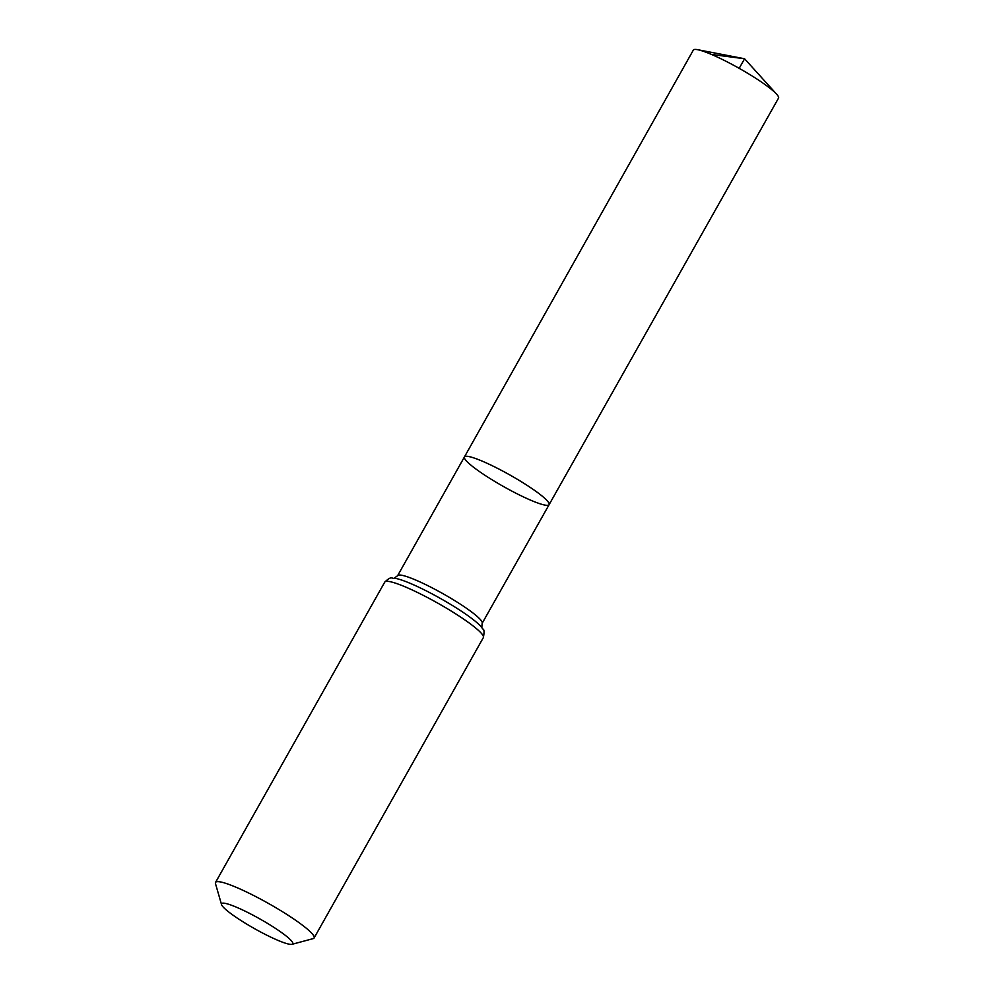 <?xml version="1.0" encoding="UTF-8"?>
<svg xmlns="http://www.w3.org/2000/svg" width="994" height="994" viewBox="0 0 994 994"><rect width="100%" height="100%" fill="white"/><g stroke="black" fill="none" stroke-linecap="round" stroke-linejoin="round"><path stroke-width="1.49" d="M464.434 456.942A48.607 6.598 29.4 0 1 510.009 475.057A48.607 6.598 29.4 0 1 549.11 504.654A48.607 6.598 -150.6 0 0 548.688 502.641A48.607 6.598 -150.6 0 0 504.977 472.262A48.607 6.598 -150.6 0 0 464.434 456.942A48.607 6.598 -150.6 0 0 503.536 486.551A48.607 6.598 -150.6 0 0 549.11 504.654L778.526 98.12A48.892 6.635 -150.6 0 0 778.091 96.083A48.892 6.635 -150.6 0 0 776.625 94.181A48.892 6.635 -150.6 0 0 739.188 68.337A48.892 6.635 -150.6 0 0 697.689 49.7A48.892 6.635 -150.6 0 0 693.327 50.11L397.612 575.7A48.52 6.585 -150.6 0 1 438.081 590.995A48.52 6.585 -150.6 0 1 481.717 621.312A48.52 6.585 -150.6 0 1 482.152 623.325L549.11 504.654M221.935 905.41A40.853 5.542 29.4 0 1 221.538 904.565A40.853 5.542 29.4 0 1 259.894 918.941A40.853 5.542 29.4 0 1 292.05 944.3A40.853 5.542 29.4 0 1 256.228 929.601A40.853 5.542 29.4 0 1 221.935 905.41M221.538 904.565L215.474 883.604A56.571 7.679 29.4 0 1 215.524 882.436A56.571 7.679 29.4 0 1 268.579 903.509A56.571 7.679 29.4 0 1 314.104 937.976A56.571 7.679 29.4 0 1 313.122 938.634L292.05 944.3M739.188 68.337L744.581 58.758L711.493 54.446M481.245 626.879A52.545 7.132 -150.6 0 0 440.466 598.475A52.545 7.132 -150.6 0 0 395.04 578.309C391.624 579.216 392.195 575.017 384.765 582.086A56.571 7.679 -150.6 0 1 431.955 599.929A56.571 7.679 -150.6 0 1 482.848 635.278A56.571 7.679 -150.6 0 1 483.345 637.626C484.426 632.147 484.24 629.264 482.798 629.003L481.245 626.879M394.146 578.222L397.612 575.7M482.152 623.325L481.792 627.612M314.104 937.976L483.345 637.626M215.524 882.436L384.765 582.086M776.625 94.181L744.581 58.758L697.689 49.7"/></g></svg>
